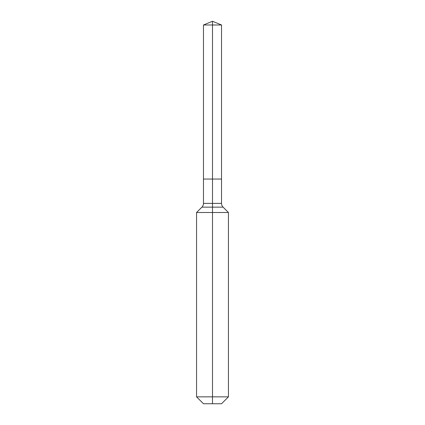 <?xml version="1.0" encoding="UTF-8"?>
<svg xmlns="http://www.w3.org/2000/svg" width="425" height="425" viewBox="0 0 425 425"><rect width="100%" height="100%" fill="white"/><g stroke="black" fill="none" stroke-linecap="round" stroke-linejoin="round"><path stroke-width="0.64" d="M196.562 396.844L228.438 396.844L221.531 403.75L203.469 403.75L196.562 396.844L196.562 212.5L212.5 212.5L212.5 207.15L201.912 207.15A5.312 5.312 0 0 0 203.469 203.394L203.469 179.053L212.5 179.053L212.5 24.99L221.531 24.99L212.5 21.25L212.5 24.99L203.469 24.99L203.469 179.053L221.531 179.053L221.531 24.99M223.088 207.15L212.5 207.15L212.5 179.053L221.531 179.053L221.531 203.394A5.312 5.312 0 0 0 223.088 207.15L228.438 212.5L212.5 212.5L212.5 403.75M203.469 203.394L221.531 203.394M212.5 21.25L203.469 24.99M228.438 396.844L228.438 212.5M201.912 207.15L196.562 212.5"/></g></svg>
